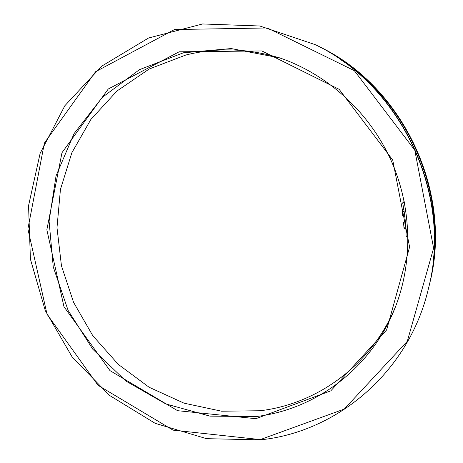 <?xml version="1.0" encoding="UTF-8"?>
<svg xmlns="http://www.w3.org/2000/svg" width="463" height="463" viewBox="0 0 463 463"><rect width="100%" height="100%" fill="white"/><g stroke="black" fill="none" stroke-linecap="round" stroke-linejoin="round"><path stroke-width="0.69" d="M255.941 416.561C315.459 409.68 371.424 368.363 395.095 307.768C413.401 261.3 411.925 205.792 390.135 158.363C368.108 111.045 326.768 73.976 279.502 57.829L231.187 48.563L183.36 52.805L139.444 69.67L102.282 97.404L74.016 133.685L56.04 175.882L49.084 221.221L53.257 266.96L68.136 310.465L92.808 349.258L125.93 381.066L165.708 403.904L209.918 416.127L255.941 416.561M395.859 305.811C372.252 364.196 317.919 403.944 260.142 410.75L221.592 411.208L184.037 403.169L149.115 387.259L118.285 364.381L92.762 335.646L73.559 302.322L61.457 265.82L56.99 227.651L60.445 189.413L71.846 152.773L90.898 119.413L116.983 90.997L149.098 69.068L185.877 55.01C217.315 47.157 249.181 48.326 281.487 58.517M260.449 439.85L206.55 438.675L155.169 423.332L109.494 395.39L72.164 356.99L45.287 310.638L30.419 259.17L28.556 205.653L40.125 153.369L64.849 105.732L101.657 66.186L148.559 38.001L202.574 23.966L259.784 25.997L315.546 44.761C402.029 86.292 452.756 195.976 428.391 288.773C408.858 372.229 337.087 432.02 260.449 439.85M428.391 288.773L428.547 288.131C452.82 195.681 402.295 86.436 316.131 45.056L315.546 44.761M255.894 418.685L177.584 410.687L109.974 370.62L63.969 306.685L46.844 229.81L61.984 152.697L108.278 88.994L179.135 51.804L261.908 50.953L339.159 89.33L392.717 160.03L409.593 247.028L386.611 329.969L330.796 390.841L255.894 418.685M260.27 439.595L344.246 409.084L407.313 341.272L433.617 248.168L414.79 150.186L354.357 70.677L267.296 27.954L174.476 29.551L95.552 71.736L44.384 143.09L27.896 228.913L47.035 314.238L98.023 385.291L173.029 430.139L260.27 439.595M317.815 45.918L319.493 46.757C403.811 87.264 453.167 193.991 429.433 284.473L428.981 286.29M429.433 284.473L429.577 283.865C453.225 193.713 404.06 87.397 320.049 47.035L319.493 46.757M433.414 259.263C442.767 183.516 405.05 101.97 341.277 60.045M404.303 201.787L403.429 201.955L402.677 202.875C404.818 213.97 405.964 225.116 406.115 236.321L408.013 236.315M404.454 202.539L402.677 202.875M405.848 228.427L404.355 228.566L403.921 227.935L403.985 227.258L405.767 227.096M403.985 227.258L403.649 223.982L405.536 223.803M403.649 223.982L403.684 222.032L405.368 221.87M404.02 228.166L403.51 222.477M404.772 216.209L403.099 216.366L402.665 215.717L402.729 215.017L404.604 214.838M402.729 215.017L402.388 211.73L404.153 211.562M402.388 211.73L402.428 209.814L403.869 209.675M402.769 215.966L402.249 210.266M403.47 222.506L403.638 222.124M402.214 210.3L402.37 209.942"/></g></svg>
